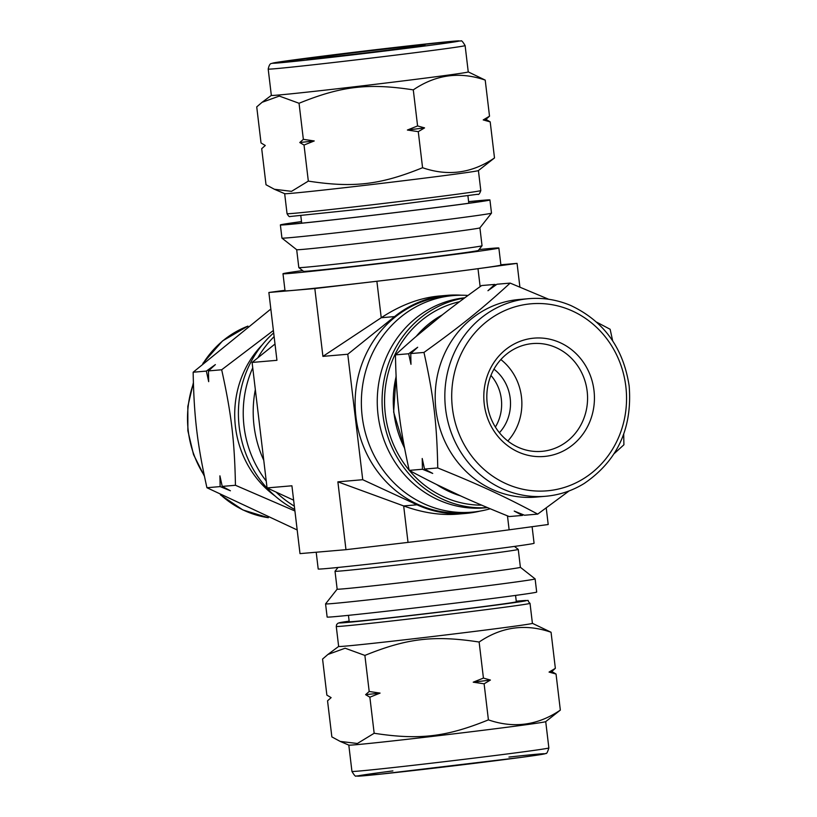 <?xml version="1.0" encoding="UTF-8"?>
<svg xmlns="http://www.w3.org/2000/svg" width="817" height="817" viewBox="0 0 817 817"><rect width="100%" height="100%" fill="white"/><g stroke="black" fill="none" stroke-linecap="round" stroke-linejoin="round"><path stroke-width="1.23" d="M322.572 659.053L327.913 654.458L345.152 648.218L364.882 655.418L369.192 691.488L365.618 694.675L369.866 697.197L374.166 733.268L357.376 743.49L340.209 741.417L331.855 736.893L327.546 700.823L331.12 697.636L326.871 695.114L322.572 659.053M364.882 655.418C407.132 638.261 434.011 635.105 479.13 642.029C501.669 626.731 525.648 623.473 551.056 632.256L555.356 668.326L549.055 672.085L556.04 674.035L560.339 710.106C537.8 725.394 513.822 728.652 488.413 719.869C446.164 737.026 419.284 740.182 374.166 733.268M369.866 697.197L380.079 693.102L369.192 691.488M488.413 719.869L484.113 683.798L490.414 680.05L483.429 678.09L473.227 682.185L484.113 683.798M483.429 678.09L479.13 642.029M551.056 632.256L532.408 623.33L530.019 603.334C525.433 599.096 532.878 600.689 520.072 600.873L516.262 601.21A94.384 1.226 -6.8 0 1 519.969 600.883A94.384 1.226 -6.8 0 1 428.394 613.485A94.384 1.226 -6.8 0 1 349.145 621.145L338.095 623.146L336.665 624.464L336.267 626.445A97.57 1.266 -6.8 0 0 433.296 616.151A97.57 1.266 -6.8 0 0 530.019 603.334M556.04 674.035L551.792 671.513L555.356 668.326M340.209 741.417L348.839 745.114A99.153 1.287 -6.8 0 0 447.42 734.626A99.153 1.287 -6.8 0 0 545.705 721.636L560.339 710.106M537.719 514.107L524.504 515.241L514.23 511.074L522.41 515.425L509.195 516.558C466.558 499.279 443.039 488.413 409.225 470.388C399.544 426.597 396.306 399.421 395.448 354.874L408.663 353.751L410.982 364.321L410.757 353.567L423.972 352.433C433.653 396.225 436.891 423.39 437.749 467.937C480.386 485.216 503.895 496.072 537.719 514.107L569.143 490.905M409.225 470.388L422.44 469.254L432.714 473.421L424.534 469.07L422.215 458.5L422.44 469.254M424.534 469.07L437.749 467.937M395.448 354.874C424.003 328.751 444.274 312.431 481.652 285.542L494.867 284.418L487.953 290.719L496.95 284.234L510.165 283.101C481.622 309.235 461.339 325.544 423.972 352.433M410.757 353.567L417.671 347.256L408.663 353.751M496.042 284.888L494.867 284.418M612.658 340.801L610.136 329.271L596.665 322.164M548.728 299.277L510.165 283.101M614.231 453.578L623.912 444.775L623.698 434.246M522.41 515.425L523.319 514.771M274.369 189.258L284.684 193.68A97.57 1.266 173.2 0 0 417.027 179.066A97.57 1.266 173.2 0 0 478.394 170.579L494.499 157.947C471.96 173.245 447.982 176.503 422.573 167.72C380.324 184.877 353.444 188.033 308.326 181.108L291.536 191.341L274.369 189.258L266.015 184.744L261.706 148.674L265.28 145.487L261.031 142.965L256.732 106.894L262.073 102.309L279.302 96.069L299.042 103.269C341.292 86.112 368.171 82.956 413.29 89.87C435.829 74.582 459.808 71.324 485.216 80.107L468.253 71.896A99.153 1.287 173.2 0 1 405.865 80.566A99.153 1.287 173.2 0 1 271.336 95.395L262.073 102.309M308.326 181.108L304.026 145.048L314.239 140.953L303.352 139.339L299.778 142.526L304.026 145.048M303.352 139.339L299.042 103.269M494.499 157.947L490.2 121.886L485.952 119.364L489.516 116.177L485.216 80.107M489.516 116.177L483.215 119.925L490.2 121.886M422.573 167.72L418.273 131.649L424.574 127.891L417.589 125.941L413.29 89.87M417.589 125.941L407.387 130.036L418.273 131.649M473.227 682.185A111.347 1.45 -6.8 0 0 490.414 680.05M365.618 694.675A111.347 1.45 -6.8 0 0 380.079 693.102M549.055 672.085A111.347 1.45 -6.8 0 0 551.792 671.513M520.388 567.315A92.26 1.195 -6.8 0 1 428.915 579.427A92.26 1.195 -6.8 0 1 337.155 589.159L325.575 603.875A105.516 1.368 -6.8 0 0 325.564 603.886L327.137 617.049A105.516 1.368 -6.8 0 0 432.07 605.918A105.516 1.368 -6.8 0 0 536.687 592.059L535.115 578.906A105.516 1.368 -6.8 0 0 535.104 578.885L520.388 567.304L518.254 549.412A92.26 1.195 -6.8 0 0 518.244 549.392L514.444 546.41M487.453 507.623A105.516 98.234 -94.9 0 1 382.754 413.443A105.516 98.234 -94.9 0 1 464.413 298.072M481.652 505.161A102.871 95.763 -94.9 0 1 409.368 470.459M409.194 470.245A102.871 95.763 -94.9 0 1 459.501 301.728M314.239 140.953A111.347 1.45 173.2 0 1 299.778 142.526M485.952 119.364A111.347 1.45 173.2 0 1 483.215 119.925M424.574 127.891A111.347 1.45 173.2 0 1 407.387 130.036M468.611 201.656A105.516 1.368 173.2 0 1 489.934 199.951A105.516 1.368 173.2 0 1 423.543 209.152A105.516 1.368 173.2 0 1 280.374 224.941A105.516 1.368 173.2 0 1 301.493 221.581M468.621 201.717A102.871 1.338 173.2 0 1 487.289 200.277A102.871 1.338 173.2 0 1 422.573 209.234A102.871 1.338 173.2 0 1 283.019 224.634A102.871 1.338 173.2 0 1 301.504 221.642M325.564 603.886A105.516 1.368 -6.8 0 0 430.508 592.754A105.516 1.368 -6.8 0 0 535.115 578.906M337.155 589.159L335.021 571.257A92.26 1.195 -6.8 0 0 335.021 571.257A92.26 1.195 -6.8 0 0 426.78 561.524A92.26 1.195 -6.8 0 0 518.254 549.412M327.913 654.458L338.647 646.431A97.57 1.266 -6.8 0 0 435.675 636.157A97.57 1.266 -6.8 0 0 532.408 623.34M348.45 615.344L349.206 621.696A84.151 1.093 -6.8 0 0 432.898 612.821A84.151 1.093 -6.8 0 0 516.324 601.772L515.568 595.419M487.494 507.633L484.552 507.888A105.516 98.234 -94.9 0 1 377.75 412.074A105.516 98.234 -94.9 0 1 464.802 297.786M543.601 451.168A54.085 50.348 -94.9 0 1 541.814 451.352A54.085 50.348 -94.9 0 1 487.024 401.77A54.085 50.348 -94.9 0 1 532.572 343.579A54.085 50.348 -94.9 0 1 587.27 392.211A54.085 50.348 -94.9 0 1 543.601 451.168M500.852 359.562A54.085 50.348 -94.9 0 1 507.837 441.017M546.154 456.264A59.386 55.29 -94.9 0 1 488.086 373.737A59.386 55.29 -94.9 0 1 583.124 361.911A59.386 55.29 -94.9 0 1 546.154 456.264M548.932 495.919A99.153 92.311 -94.9 0 1 545.664 496.266L536.023 497.093A99.153 92.311 -94.9 0 1 435.573 406.182A99.153 92.311 -94.9 0 1 519.081 299.502L528.722 298.675C543.182 297.49 557.184 299.757 570.726 305.476C603.886 321.122 623.371 347.981 629.172 386.053C632.47 428.353 617.438 460.849 584.084 483.552C572.186 490.813 559.379 495.051 545.664 496.266A99.153 92.311 -94.9 0 1 445.224 405.355A99.153 92.311 -94.9 0 1 528.722 298.675M493.958 369.161A41.892 39.002 -94.9 0 1 499.401 432.724M495.368 427.056A41.892 39.002 85.1 0 0 490.946 375.432M489.934 199.951L491.497 213.114A105.516 1.368 173.2 0 1 491.497 213.125A105.516 1.368 173.2 0 1 425.106 222.316A105.516 1.368 173.2 0 1 281.957 238.115A105.516 1.368 173.2 0 1 281.947 238.094L280.374 224.941M491.497 213.125L479.896 227.861A92.26 1.195 173.2 0 1 421.858 235.888A92.26 1.195 173.2 0 1 296.683 249.706L281.957 238.115M479.906 227.851L482.04 245.743A92.26 1.195 173.2 0 1 482.03 245.754A92.26 1.195 173.2 0 1 423.992 253.791A92.26 1.195 173.2 0 1 298.818 267.608A92.26 1.195 173.2 0 1 298.818 267.588L296.683 249.696M482.03 245.754L478.323 250.472A88.022 1.144 173.2 0 1 422.951 258.131A88.022 1.144 173.2 0 1 303.536 271.315L298.818 267.608M387.636 50.215A59.386 0.776 173.2 0 1 307.069 59.11A59.386 0.776 173.2 0 1 365.934 51.297A59.386 0.776 173.2 0 1 424.993 45.047A59.386 0.776 173.2 0 1 387.636 50.215M273.389 330.487L221.673 369.774C231.354 413.565 234.591 440.741 235.449 485.278L222.234 486.411L219.916 475.841L220.141 486.595L206.926 487.729C197.244 443.937 194.007 416.772 193.149 372.225L270.835 309.03M221.673 369.774L208.458 370.908L215.371 364.596L206.364 371.092L208.682 381.662L208.458 370.908M206.364 371.092L193.149 372.225M235.449 485.278L294.917 510.982M220.141 486.595L230.414 490.772L222.234 486.411M297.174 529.957L206.926 487.729M273.675 332.907A105.516 98.234 85.1 0 0 294.733 509.471M274.124 336.604A105.516 98.234 85.1 0 0 257.845 357.815M252.739 367.834A105.516 98.234 85.1 0 0 266.24 481.07M276.095 492.1A105.516 98.234 85.1 0 0 294.334 506.142M262.145 344.958A97.57 90.83 85.1 0 0 275.104 496.031M316.199 552.231L318.201 568.989A108.702 1.409 -6.8 0 0 426.3 557.531A108.702 1.409 -6.8 0 0 534.073 543.254L532.102 526.699M490.18 508.766A108.702 101.196 -94.9 0 1 475.484 511.789A108.702 101.196 -94.9 0 1 471.899 512.167A108.702 101.196 -94.9 0 1 361.788 412.503A108.702 101.196 -94.9 0 1 453.333 295.56A108.702 101.196 -94.9 0 1 467.978 295.448M471.899 512.167L465.659 512.698A108.702 101.196 -94.9 0 1 355.538 413.045A108.702 101.196 -94.9 0 1 447.083 296.091L453.333 295.56M479.048 249.553A108.702 1.409 173.2 0 1 498.86 248.011A108.702 1.409 173.2 0 1 430.467 257.488A108.702 1.409 173.2 0 1 282.988 273.746A108.702 1.409 173.2 0 1 302.617 270.59M498.86 248.011L500.903 265.065A108.702 1.409 173.2 0 1 432.51 274.543A108.702 1.409 173.2 0 1 285.031 290.801L282.988 273.746M255.333 389.607A108.702 101.196 85.1 0 0 263.758 460.277M293.63 500.188L267.057 487.923L291.914 485.788L300.002 553.62L345.969 549.678L337.881 481.846L403.669 505.937C422.573 512.78 440.567 515.517 457.673 514.128L465.721 513.444A109.447 101.89 85.1 0 0 479.896 511.136M284.97 290.301L268.864 292.486L276.943 360.317L252.096 362.442L275.002 344.018M546.236 507.97L548.207 524.514L509.134 529.814A109.447 1.42 173.2 0 1 408.02 542.396L345.969 549.678M519.888 287.043L517.069 263.38L500.862 264.769M268.864 292.486L314.831 288.544L376.882 281.273A109.447 1.42 -6.8 0 0 477.996 268.691L517.069 263.38M461.38 295.213A109.447 101.89 85.1 0 0 447.022 295.356L438.974 296.05C419.805 297.827 400.565 305.058 381.233 317.731L322.919 356.375L347.766 354.241L362.728 479.712L417.027 504.794A109.447 101.89 85.1 0 0 465.721 513.444M314.831 288.544L322.919 356.375M447.022 295.356A109.447 101.89 85.1 0 0 394.591 316.587L347.766 354.241M337.881 481.846L362.728 479.712M267.057 487.923L252.096 362.442M392.895 770.901A93.853 1.215 -6.8 0 0 372.787 774.935A93.853 1.215 -6.8 0 0 493.621 760.954A93.853 1.215 -6.8 0 0 537.749 754.142A93.853 1.215 -6.8 0 0 508.95 757.063M548.861 747.933C547.564 752.253 546.553 754.081 545.817 753.397C544.255 753.795 550.066 753.397 521.45 757.349L380.885 774.107L356.222 776.017C355.661 776.855 354.241 775.323 351.943 771.411A99.153 1.287 -6.8 0 0 450.555 760.954A99.153 1.287 -6.8 0 0 548.861 747.933L545.725 721.615M625.842 386.512A93.853 87.378 -94.9 0 1 505.386 483.398A93.853 87.378 -94.9 0 1 486.146 322A93.853 87.378 -94.9 0 1 625.842 386.512M460.614 495.888A97.57 90.83 -94.9 0 1 436.738 484.583M404.527 447.992A97.57 90.83 -94.9 0 1 396.092 376.729M416.231 336.338A97.57 90.83 -94.9 0 1 442.283 314.923M452.741 41.279A93.853 1.215 173.2 0 1 352.239 54.923A93.853 1.215 173.2 0 1 293.109 59.998A93.853 1.215 173.2 0 1 452.741 41.279M402.73 54.239A99.153 1.287 173.2 0 1 268.201 69.067C269.845 61.714 271.775 64.114 272.653 63.113L370.264 50.337L452.914 41.258L460.849 40.983C461.401 40.145 462.82 41.677 465.118 45.589A99.153 1.287 173.2 0 1 402.73 54.239M478.415 170.569L480.805 190.555A97.57 1.266 173.2 0 1 419.417 199.072A97.57 1.266 173.2 0 1 287.043 213.666L284.663 193.67M247.847 326.157A99.153 92.311 85.1 0 0 203.453 362.871M193.394 383.582A99.153 92.311 85.1 0 0 204.25 475.443M221.06 495.184A99.153 92.311 85.1 0 0 268.272 517.692M507.469 515.864L509.134 529.814M477.996 268.691L480.141 286.624M417.027 504.794L403.669 505.937L408.02 542.396M376.882 281.273L381.233 317.731L394.591 316.587M338.013 567.447L335.031 571.246M351.943 771.411L348.808 745.104M338.647 646.451L336.267 626.445M460.798 495.98L436.166 484.307M404.66 448.645L393.651 412.074L396.061 376.034M415.73 336.767L442.446 314.8M268.201 69.067L271.336 95.395M465.118 45.589L468.253 71.916M480.805 190.555C479.712 193.752 478.65 194.987 477.628 194.283L372.184 207.937L290.106 216.505C289.422 217.056 288.401 216.107 287.043 213.666M300.809 215.79L301.687 223.174M467.927 195.855L468.805 203.239M268.333 517.723L242.853 509.941L220.396 494.836M204.403 476.199L193.517 454.569L187.879 430.825L187.828 406.396L193.374 382.754M202.83 363.432L222.551 340.914L247.929 326.095"/></g></svg>
